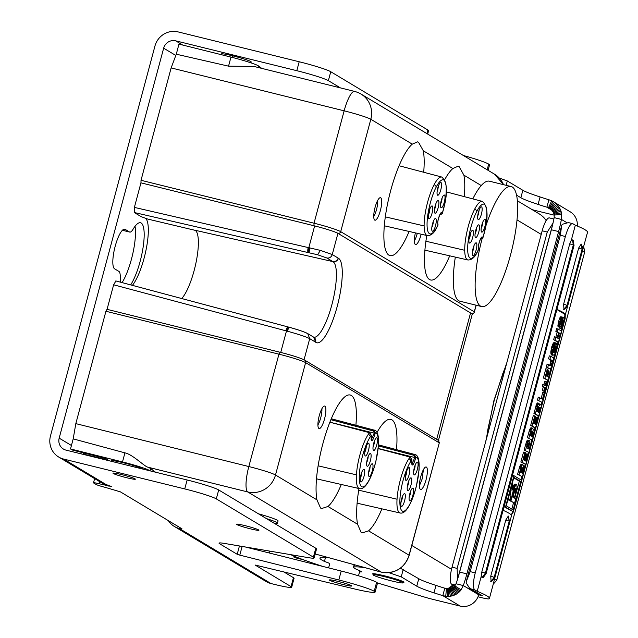 <?xml version="1.0" encoding="UTF-8"?>
<svg xmlns="http://www.w3.org/2000/svg" width="638" height="638" viewBox="0 0 638 638"><rect width="100%" height="100%" fill="white"/><g stroke="black" fill="none" stroke-linecap="round" stroke-linejoin="round"><path stroke-width="0.96" d="M261.747 68.378L258.47 65.937A23.973 1.818 -165 0 0 230.972 57.093L178.975 44.118L176.279 54.206L228.548 66.161L254.02 66.464L354.64 91.417A23.199 5.535 -76.1 0 0 344.145 110.829L171.136 67.915L176.279 54.206M303.568 559.829L295.785 557.875L293.887 556.822M293.711 556.982L293.951 556.081M447.581 588.746A23.199 22.362 -59 0 0 452.805 584.886M379.849 571.76L381.333 572.126A23.199 22.362 -59 0 0 409.078 555.164L439.486 442.15L409.181 555.267L368.581 530.848A58.513 14.945 103.8 0 0 381.907 508.853M142.84 469.066L142.633 468.914A16.221 1.228 -165 0 0 123.477 462.789A16.221 1.228 -165 0 0 111.514 460.811A16.221 1.228 -165 0 0 111.73 461.115L112.152 461.426M108.667 460.644L105.908 458.594L72.269 450.013L70.507 448.953L122.496 461.928A23.973 1.818 15 0 1 149.994 470.772L150.113 470.86M266.349 518.558A23.949 1.818 15 0 1 277.474 523.16A23.949 1.818 15 0 1 274.101 523.208M171.136 67.915L141.022 180.291L314.032 223.204A23.199 1.762 15 0 1 340.708 231.658M355.039 91.585A23.199 22.362 121 0 1 360.941 94.009A23.199 22.362 121 0 1 360.972 94.033A23.199 22.362 121 0 1 370.822 119.274A23.199 1.762 -165 0 0 344.145 110.829L314.032 223.204L313.968 225.748L140.958 182.843L141.022 180.291M140.958 182.843L134.379 207.398L134.235 212.502L141.189 216.673L147.737 219.073L195.228 230.358A36.478 9.315 -76.2 0 1 196.273 261.389A36.478 9.315 -76.2 0 1 181.718 298.536M145.727 218.443A36.478 9.315 -76.2 0 1 146.198 249.195A36.478 9.315 -76.2 0 1 132.401 285.361M287.969 326.927L115.805 280.927M115.893 280.967L113.636 284.795L107.056 309.342L279.978 352.24M438.418 440.507L439.183 442.788L305.618 362.615A23.199 1.762 -165 0 0 278.942 354.17L105.932 311.264L107.017 309.334L280.01 352.24M105.932 311.264L75.818 423.632L248.828 466.545A23.199 1.762 15 0 1 275.504 474.991A23.199 22.362 121 0 1 247.759 491.954A23.199 5.535 -76.1 0 1 248.828 466.545L278.942 354.17L280.066 352.256L280.736 352.423L286.486 330.962L113.636 284.795M155.512 472.192L150.592 468.539A23.973 1.818 -165 0 0 147.753 467.152C144.308 466.346 132.608 454.392 124.928 452.86L73.203 438.872L75.818 423.632M73.203 438.872L70.507 448.953M80.874 453.793L81.281 452.262M503.494 184.661A23.199 22.362 -59 0 0 494.546 174.206L360.972 94.033M409.11 231.45A58.513 14.945 103.8 0 1 390.009 255.615A58.513 14.945 103.8 0 1 388.917 255.16A58.513 14.945 103.8 0 1 387.76 202.86A58.513 14.945 103.8 0 1 412.252 144.164L417.499 141.867L418.56 142.306L423.289 150.775A58.513 14.945 103.8 0 1 423.696 172.26M481.235 185.554L463.89 175.147L459.161 166.678L458.1 166.223L452.86 168.52L423.289 150.775M485.51 227.064A61.798 15.783 -76.2 0 1 511.174 186.551L489.418 181.192A61.798 15.783 103.8 0 0 481.235 185.57A61.798 15.783 103.8 0 0 472.806 198.881M511.174 186.551A61.798 15.783 -76.2 0 1 510.504 255.025A61.798 15.783 -76.2 0 1 481.594 306.551A61.798 15.783 -76.2 0 1 482.041 238.947M455.325 257.106A61.798 15.783 103.8 0 0 459.839 301.184L481.594 306.551M452.852 168.536A58.513 14.945 103.8 0 0 444.742 179.589M426.79 235.494A58.513 14.945 103.8 0 0 429.518 279.532A58.513 14.945 103.8 0 0 430.61 279.986A58.513 14.945 103.8 0 0 449.71 255.822M464.297 196.632A58.513 14.945 103.8 0 0 463.89 175.155M415.394 232.886A11.588 2.959 103.8 0 0 415.561 244.569A11.588 2.959 103.8 0 0 420.984 234.904A11.588 2.959 103.8 0 0 421.16 234.21M380.376 210.54A11.588 2.959 103.8 0 0 380.503 197.7A11.588 2.959 103.8 0 0 375.08 207.358A11.588 2.959 103.8 0 0 374.961 220.198A11.588 2.959 103.8 0 0 380.376 210.54M412.252 144.148L370.822 119.274L340.708 231.65L474.281 311.815L474.194 312.652L472.311 314L438.442 440.411M506.899 362.472L493.948 400.425L485.789 441.249M546.176 220.66A23.199 22.362 -59 0 0 539.182 213.858A23.199 22.362 -59 0 0 539.11 213.818L517.41 200.795M358.995 488.517A58.513 14.945 103.8 0 0 357.551 524.221L361.156 532.419L362.288 532.889L368.581 530.848M280.066 352.256L280.026 352.24C292.068 355.302 300.251 357.91 304.581 360.071A2.321 2.233 -59 0 1 305.618 362.615L275.496 474.991L316.942 499.857L320.555 508.047L321.688 508.518L327.98 506.484L357.543 524.229M396.501 449.646A58.513 14.945 103.8 0 0 391.923 419.844A58.513 14.945 103.8 0 0 390.823 419.381A58.513 14.945 103.8 0 0 376.946 432.604M327.98 506.468A58.513 14.945 103.8 0 0 341.306 484.481M355.9 425.275A58.513 14.945 103.8 0 0 351.315 395.472A58.513 14.945 103.8 0 0 350.222 395.018A58.513 14.945 103.8 0 0 325.651 434.199A58.513 14.945 103.8 0 0 316.942 499.849M426.048 479.832A11.588 2.959 103.8 0 0 426.176 466.992A11.588 2.959 103.8 0 0 420.761 476.65A11.588 2.959 103.8 0 0 420.633 489.49A11.588 2.959 103.8 0 0 426.048 479.832M324.543 418.903A11.588 2.959 103.8 0 0 324.67 406.063A11.588 2.959 103.8 0 0 319.247 415.729A11.588 2.959 103.8 0 0 319.128 428.569A11.588 2.959 103.8 0 0 324.543 418.903M306.639 333.132C303.824 331.68 297.986 329.718 289.126 327.238L287.188 331.154L286.486 330.962L288.599 327.087L289.126 327.238L288.129 326.975A4.641 1.116 105 0 0 288.049 326.943A4.641 1.116 105 0 0 285.872 330.803M313.585 337.191L315.746 342.271A43.671 11.157 103.8 0 0 316.065 342.47A43.671 11.157 103.8 0 0 337.327 305.977A43.671 11.157 103.8 0 0 338.427 258.246L338.284 258.167C337.303 260.743 335.484 261.883 332.821 261.588L195.005 230.238M314.103 337.43L313.697 337.167M317.557 254.745L326.784 257.959A4.641 4.474 -59 0 0 332.254 254.546L320.404 250.383L317.557 254.745L134.235 212.502M308.664 252.457L308.68 248.23L314.638 225.916A20.879 1.587 15 0 1 331.704 230.844A20.879 1.587 -165 0 1 337.933 233.341A2.321 2.233 -59 0 0 340.708 231.65M134.379 207.398L320.404 250.383M313.968 225.748L314.638 225.916M436.679 439.351L470.549 312.939L337.933 233.341L332.254 254.546L338.284 258.167M470.549 312.939L472.311 314L470.413 313.457M280.736 352.423A20.895 1.563 15 0 1 297.81 357.36M287.188 331.154C298.592 334.288 306.104 336.792 309.717 338.65L304.055 359.784M191.432 229.425L195.228 230.358M277.474 523.16L278.072 520.935A23.949 1.818 -165 0 0 258.438 513.805M378.182 448.618L410.114 457.071L411.917 459.791L410.218 457.007M411.933 459.679L411.869 460.078M411.829 464.233L414.867 457.526L415.832 457.55C413.097 466.514 411.773 467.391 411.853 460.181L411.917 459.791A27.857 7.114 -76.2 0 0 410.872 461.234A2.321 1.826 33.6 0 0 408.854 458.794A30.169 7.704 -76.2 0 1 410.114 457.071M378.19 448.482L414.867 457.526L415.896 457.159L414.198 454.368L378.494 444.917M378.43 445.914L413.775 455.269L414.939 457.135M357.097 503.183L400.13 513.008A30.161 7.704 -76.2 0 1 400.106 513.008A30.161 7.704 -76.2 0 1 397.035 499.219A30.161 7.704 -76.2 0 1 408.854 458.802M409.11 497.879A6.563 1.675 103.8 0 0 409.405 500.551A6.563 1.675 103.8 0 0 411.016 499.929A6.563 1.675 103.8 0 0 413.591 491.132A6.563 1.675 103.8 0 0 412.435 488.253A6.563 1.675 103.8 0 0 409.11 497.879M402.745 505.408A6.563 1.675 103.8 0 0 405.218 497.608A6.563 1.675 103.8 0 0 404.165 493.732A6.563 1.675 103.8 0 0 404.157 493.732A6.563 1.675 103.8 0 0 403.407 494.562A6.563 1.675 103.8 0 0 401.198 500.702A6.563 1.675 103.8 0 0 401.127 506.03A6.563 1.675 103.8 0 0 402.745 505.408M407.897 468.555A6.563 1.675 103.8 0 0 405.688 474.704A6.563 1.675 103.8 0 0 405.616 480.023A6.563 1.675 103.8 0 0 407.235 479.401A6.563 1.675 103.8 0 0 409.708 471.61A6.563 1.675 103.8 0 0 408.655 467.726A6.563 1.675 103.8 0 0 407.897 468.555M415.505 473.922A6.563 1.675 103.8 0 0 417.986 466.131A6.563 1.675 103.8 0 0 416.925 462.247L416.925 462.247A6.563 1.675 103.8 0 0 416.175 463.076A6.563 1.675 103.8 0 0 413.966 469.225A6.563 1.675 103.8 0 0 413.895 474.544A6.563 1.675 103.8 0 0 415.505 473.922M409.125 489.665A6.563 1.675 103.8 0 0 411.701 480.869A6.563 1.675 103.8 0 0 410.545 477.99A6.563 1.675 103.8 0 0 409.795 478.819A6.563 1.675 103.8 0 0 407.578 484.968A6.563 1.675 103.8 0 0 407.515 490.287A6.563 1.675 103.8 0 0 409.125 489.665M409.181 497.114A4.251 1.085 103.8 0 0 410.625 491.786L410.641 491.188M400.903 502.592A4.251 1.085 103.8 0 0 402.363 496.667M405.393 476.586A4.251 1.085 103.8 0 0 406.853 470.661M413.671 471.107A4.251 1.085 103.8 0 0 415.131 465.182M407.283 486.85A4.251 1.085 103.8 0 0 408.751 480.924M329.894 422.212L369.506 432.7L371.332 435.315M371.228 439.861L374.267 433.154L375.224 433.178C372.496 442.142 371.172 443.019 371.244 435.818L371.316 435.419A27.857 7.114 -76.2 0 0 370.271 436.87A2.321 1.826 33.6 0 0 368.254 434.422A30.169 7.704 -76.2 0 1 369.506 432.7M334.033 423.233L374.267 433.154L375.296 432.787L373.589 429.996L331.281 418.799M330.899 419.716L373.174 430.897L374.339 432.763M316.496 478.819L359.529 488.644A30.161 7.704 -76.2 0 1 359.505 488.636A30.161 7.704 -76.2 0 1 356.435 474.855A30.161 7.704 -76.2 0 1 368.254 434.43M369.187 454.447A6.563 1.675 103.8 0 0 366.619 463.252A6.563 1.675 103.8 0 0 366.906 465.915A6.563 1.675 103.8 0 0 368.525 465.293A6.563 1.675 103.8 0 0 371.005 457.502A6.563 1.675 103.8 0 0 369.944 453.618A6.563 1.675 103.8 0 0 369.187 454.447M368.509 473.516A6.563 1.675 103.8 0 0 368.804 476.179A6.563 1.675 103.8 0 0 370.415 475.557A6.563 1.675 103.8 0 0 372.991 466.761A6.563 1.675 103.8 0 0 371.834 463.882A6.563 1.675 103.8 0 0 368.509 473.516M362.137 481.036A6.563 1.675 103.8 0 0 364.617 473.244A6.563 1.675 103.8 0 0 363.556 469.361L363.556 469.361A6.563 1.675 103.8 0 0 362.807 470.19A6.563 1.675 103.8 0 0 360.598 476.339A6.563 1.675 103.8 0 0 360.526 481.658A6.563 1.675 103.8 0 0 362.137 481.036M367.297 444.184A6.563 1.675 103.8 0 0 365.088 450.332A6.563 1.675 103.8 0 0 365.016 455.652A6.563 1.675 103.8 0 0 366.627 455.038A6.563 1.675 103.8 0 0 369.107 447.238A6.563 1.675 103.8 0 0 368.046 443.354A6.563 1.675 103.8 0 0 367.297 444.184M374.905 449.559A6.563 1.675 103.8 0 0 377.385 441.759A6.563 1.675 103.8 0 0 376.324 437.875A6.563 1.675 103.8 0 0 376.316 437.875A6.563 1.675 103.8 0 0 375.575 438.705A6.563 1.675 103.8 0 0 373.358 444.853A6.563 1.675 103.8 0 0 373.294 450.173A6.563 1.675 103.8 0 0 374.905 449.559M366.683 462.478A4.251 1.085 103.8 0 0 368.142 456.553M368.573 472.742A4.251 1.085 103.8 0 0 370.024 467.415M370.016 467.423L370.04 466.817M360.303 478.221A4.251 1.085 103.8 0 0 361.762 472.295M364.792 452.214A4.251 1.085 103.8 0 0 366.252 446.289M373.063 446.736A4.251 1.085 103.8 0 0 374.53 440.81M423.385 469.696L422.212 478.811L419.413 485.813M321.903 408.727A10.623 2.712 -76.2 0 1 320.699 417.882A10.623 2.712 -76.2 0 1 317.907 424.924M442.206 213.826L442.182 213.618A0.774 0.678 164.6 0 1 441.209 214.105L440.794 213.323M441.209 214.105L439.981 214.48M440.419 213.738L441.153 213.913A0.774 0.678 -15.4 0 0 442.126 213.435C441.193 209.224 436.727 221.083 437.915 224.704A0.774 0.678 -15.4 0 0 437.939 224.321C436.783 220.581 441.616 210.66 440.858 213.275L440.627 213.267M437.955 224.416A0.774 0.678 164.6 0 1 437.987 224.512L437.939 224.321A0.774 0.678 -15.4 0 0 437.804 224.074M437.931 225.262L437.987 224.528A0.774 0.678 164.6 0 1 437.971 224.895L437.668 225.525M427.324 235.621A30.161 7.704 -76.2 0 1 427.3 235.613A30.161 7.704 -76.2 0 1 424.118 225.924A30.161 7.704 -76.2 0 1 434.239 184.478A30.169 7.704 -76.2 0 1 441.751 177.037A30.169 7.704 -76.2 0 1 441.767 177.037M442.126 213.435L442.182 213.618A27.857 7.114 -76.2 0 0 445.763 183.696A27.857 7.114 -76.2 0 0 436.4 186.687L434.239 184.478M436.711 211.609A6.563 1.675 103.8 0 0 438.856 203.969A6.563 1.675 103.8 0 0 437.74 200.595A6.563 1.675 103.8 0 0 436.591 202.094A6.563 1.675 103.8 0 0 434.39 211.122A6.563 1.675 103.8 0 0 434.709 212.901A6.563 1.675 103.8 0 0 436.711 211.609M437.046 193.139A6.563 1.675 103.8 0 0 437.357 194.917A6.563 1.675 103.8 0 0 439.933 192.397A6.563 1.675 103.8 0 0 441.568 184.605A6.563 1.675 103.8 0 0 440.387 182.62A6.563 1.675 103.8 0 0 439.247 184.119A6.563 1.675 103.8 0 0 437.046 193.139M430.483 207.557A6.563 1.675 103.8 0 0 428.6 218.356A6.563 1.675 103.8 0 0 430.602 217.072A6.563 1.675 103.8 0 0 431.376 215.325A6.563 1.675 103.8 0 0 432.803 208.49A6.563 1.675 103.8 0 0 431.631 206.058A6.563 1.675 103.8 0 0 430.483 207.557M433.944 220.078A6.563 1.675 103.8 0 0 432.054 230.876A6.563 1.675 103.8 0 0 434.063 229.592A6.563 1.675 103.8 0 0 436.201 221.952A6.563 1.675 103.8 0 0 435.084 218.579A6.563 1.675 103.8 0 0 433.944 220.078M442.7 196.632A6.563 1.675 103.8 0 0 440.81 207.438A6.563 1.675 103.8 0 0 442.82 206.146A6.563 1.675 103.8 0 0 443.593 204.399A6.563 1.675 103.8 0 0 445.021 197.565A6.563 1.675 103.8 0 0 443.849 195.132A6.563 1.675 103.8 0 0 442.7 196.632M434.518 209.392L435.012 208.267A4.251 1.085 103.8 0 0 435.937 203.538M437.134 191.48A4.251 1.085 103.8 0 0 437.668 190.284L438.585 185.586M428.409 214.854L428.911 213.722A4.251 1.085 103.8 0 0 429.837 208.993M431.862 227.375L432.365 226.243A4.251 1.085 103.8 0 0 433.29 221.514M440.619 203.929L441.121 202.804A4.251 1.085 103.8 0 0 442.046 198.075M467.925 259.993A30.161 7.704 -76.2 0 1 467.901 259.985A30.161 7.704 -76.2 0 1 464.719 250.295A30.161 7.704 -76.2 0 1 474.839 208.849A30.169 7.704 -76.2 0 1 482.352 201.409A30.169 7.704 -76.2 0 1 482.368 201.409C488.461 206.776 488.612 219.025 482.806 238.157L482.783 237.99A0.774 0.678 164.6 0 1 481.81 238.476L481.395 237.687M481.81 238.476L480.581 238.851M481.02 238.102L481.762 238.285A0.774 0.678 -15.4 0 0 482.735 237.807C481.794 233.596 477.336 245.455 478.516 249.075A0.774 0.678 -15.4 0 0 478.54 248.692C477.384 244.944 482.224 235.023 481.467 237.647L481.235 237.639M478.556 248.788A0.774 0.678 164.6 0 1 478.588 248.876L478.54 248.692A0.774 0.678 -15.4 0 0 478.404 248.445M478.532 249.633L478.596 248.9A0.774 0.678 164.6 0 1 478.572 249.267L478.269 249.897M482.735 237.807L482.783 237.99A27.857 7.114 -76.2 0 0 486.371 208.068A27.857 7.114 -76.2 0 0 477.001 211.05A27.857 7.114 -76.2 0 0 467.662 249.314A27.857 7.114 -76.2 0 0 477.511 251.396A27.857 7.114 -76.2 0 0 478.572 249.267L478.516 249.075M477.647 217.51A6.563 1.675 103.8 0 0 477.966 219.289A6.563 1.675 103.8 0 0 480.534 216.768A6.563 1.675 103.8 0 0 482.168 208.977A6.563 1.675 103.8 0 0 480.996 206.983A6.563 1.675 103.8 0 0 479.848 208.482A6.563 1.675 103.8 0 0 477.647 217.51M471.091 231.929A6.563 1.675 103.8 0 0 469.201 242.727A6.563 1.675 103.8 0 0 471.211 241.443A6.563 1.675 103.8 0 0 471.976 239.697A6.563 1.675 103.8 0 0 473.412 232.854A6.563 1.675 103.8 0 0 472.232 230.43A6.563 1.675 103.8 0 0 471.091 231.929M474.544 244.45A6.563 1.675 103.8 0 0 472.654 255.248A6.563 1.675 103.8 0 0 474.664 253.956A6.563 1.675 103.8 0 0 476.801 246.324A6.563 1.675 103.8 0 0 475.685 242.95A6.563 1.675 103.8 0 0 474.544 244.45M483.301 221.003A6.563 1.675 103.8 0 0 481.419 231.801A6.563 1.675 103.8 0 0 483.421 230.517A6.563 1.675 103.8 0 0 484.194 228.771A6.563 1.675 103.8 0 0 485.622 221.936A6.563 1.675 103.8 0 0 484.449 219.504A6.563 1.675 103.8 0 0 483.301 221.003M477.192 226.466A6.563 1.675 103.8 0 0 475.31 237.264A6.563 1.675 103.8 0 0 477.312 235.98A6.563 1.675 103.8 0 0 479.521 226.953A6.563 1.675 103.8 0 0 478.34 224.967A6.563 1.675 103.8 0 0 477.192 226.466M477.734 215.851A4.251 1.085 103.8 0 0 478.269 214.655L479.186 209.958M469.01 239.226L469.512 238.094A4.251 1.085 103.8 0 0 470.437 233.364M472.463 251.739L472.965 250.614A4.251 1.085 103.8 0 0 473.89 245.885M481.227 228.3L481.722 227.168A4.251 1.085 103.8 0 0 482.647 222.439M475.119 233.763L475.613 232.631A4.251 1.085 103.8 0 0 476.546 227.902M417.276 233.317A10.623 2.712 -76.2 0 1 417.132 233.883A10.623 2.712 -76.2 0 1 414.341 240.925M377.728 200.356A10.623 2.712 -76.2 0 1 376.532 209.511A10.623 2.712 -76.2 0 1 373.74 216.553M105.286 458.355L104.831 459.312L105.35 459.823M84.431 453.044L83.73 454.168L82.876 452.661M384.554 576.688A15.448 1.172 15 0 1 403.009 582.813A15.448 1.172 15 0 1 391.62 580.931A15.448 1.172 15 0 1 373.166 574.814A15.448 1.172 15 0 1 384.554 576.688M168.376 520.648A19.331 18.63 121 0 0 174.302 526.422A19.331 18.63 121 0 0 179.246 528.455L181.989 528.822L120.399 491.858L105.206 487.352A7.736 0.59 15 0 1 96.186 484.505L93.714 483.022A7.736 0.59 15 0 1 93.507 482.814A7.736 0.59 15 0 1 99.201 483.756L111.483 486.547L105.98 484.489A19.331 18.63 -59 0 1 101.035 482.448L58.672 457.015A19.331 18.63 121 0 1 50.466 435.985L154.954 46.032A19.331 18.63 121 0 1 178.074 31.9L299.198 61.758A27.067 2.05 -165 0 1 330.763 71.727L427.851 130A27.043 2.05 -165 0 1 428.592 130.742L427.691 134.076M58.672 457.015A19.331 18.63 121 0 0 63.617 459.057L184.741 488.915A27.067 2.05 15 0 1 216.306 498.884L313.394 557.157A27.043 2.05 15 0 1 314.135 557.899A27.043 2.05 15 0 1 308.018 557.596L224.273 543.401A23.183 1.762 -165 0 0 219.033 543.137A23.183 1.762 -165 0 0 219.663 543.767L237.208 554.294L239.792 555.124L338.81 579.974A31.701 2.408 15 0 1 374.219 591.259A31.701 2.408 15 0 1 375.08 592.128A31.701 2.408 15 0 1 353.269 588.651L255.152 565.045L291.048 586.617A23.199 1.762 15 0 1 291.678 587.247L294.07 578.315A23.199 1.762 -165 0 0 293.44 577.685L283.647 571.808M375.08 592.128L377.473 583.196A31.701 2.408 -165 0 0 376.611 582.327A31.701 2.408 -165 0 0 341.202 571.042L245.144 546.933M314.135 557.899L316.528 548.967A27.043 2.05 -165 0 0 315.786 548.225L218.698 489.952A27.067 2.05 -165 0 0 187.133 479.991L66.009 450.125A10.048 9.69 -59 0 1 59.175 438.131L163.655 48.177A10.048 9.69 -59 0 1 175.681 40.832L182.707 45.051M291.678 587.247A23.199 1.762 15 0 1 274.587 584.432L271.038 583.555A19.331 18.63 -59 0 1 266.094 581.513L247.408 570.3M113.309 473.492A11.588 0.877 -165 0 0 125.415 477.407A11.588 0.877 -165 0 0 135.384 479.178A11.588 0.877 -165 0 0 135.073 478.859A11.588 0.877 -165 0 0 122.974 474.943A11.588 0.877 -165 0 0 112.998 473.173A11.588 0.877 -165 0 0 113.309 473.492M258.605 529.915A11.588 0.877 -165 0 0 246.507 526.007A11.588 0.877 -165 0 0 236.531 524.237A11.588 0.877 -165 0 0 236.842 524.548A11.588 0.877 -165 0 0 248.948 528.463A11.588 0.877 -165 0 0 258.924 530.234A11.588 0.877 -165 0 0 258.605 529.915M329.702 580.285A11.588 0.877 -165 0 0 341.801 584.193A11.588 0.877 -165 0 0 351.777 585.963A11.588 0.877 -165 0 0 351.466 585.652A11.588 0.877 -165 0 0 339.36 581.736A11.588 0.877 -165 0 0 329.383 579.966A11.588 0.877 -165 0 0 329.702 580.285M184.805 532.722L189.717 535.673M188.425 534.811L189.239 535.378M246.451 569.678L241.834 566.951M269.691 551.096L269.188 552.971M330.763 71.727L328.371 80.659A27.067 2.05 15 0 0 296.806 70.69L175.681 40.832M135.057 226.291A34.771 8.884 -76.2 0 1 131.46 259.132A34.771 8.884 -76.2 0 1 122.065 282.602M130.67 284.899A34.771 8.884 103.8 0 0 140.169 261.277A34.771 8.884 103.8 0 0 140.543 222.75A34.771 8.884 103.8 0 0 133.087 229.217A15.456 3.948 -76.2 0 1 129.777 232.096A15.456 3.948 -76.2 0 1 129.49 231.977L125.152 229.369A20.488 5.232 103.8 0 0 124.769 229.209A20.488 5.232 103.8 0 0 115.183 246.284A20.488 5.232 103.8 0 0 114.577 268.813L118.923 271.413A15.456 3.948 -76.2 0 1 120.255 277.131A34.771 8.884 103.8 0 0 120.383 282.148M328.371 80.659L340.413 87.885M250.941 62.843L251.181 61.95A15.456 1.172 -165 0 0 232.726 55.833A15.448 1.172 -165 0 0 221.33 53.951L221.147 54.645M488.102 170.33L489.537 164.971A31.701 2.408 -165 0 0 488.676 164.102A31.701 2.408 -165 0 0 463.363 155.489M478.939 593.834L478.691 594.783A15.464 14.905 -59 0 1 460.205 606.1L433.441 599.505A15.456 1.172 15 0 1 424.166 596.977L377.385 582.933M388.965 572.685L401.238 576.864L416.766 586.178A46.359 3.517 -165 0 0 433.992 592.854A46.359 3.517 -165 0 0 442.812 595.653L445.747 596.251A18.654 18.031 124.9 0 0 447.27 596.37A18.319 17.8 114.4 0 0 448.809 596.355A18 17.569 102.8 0 0 450.356 596.203A17.712 17.33 90.6 0 0 451.887 595.908A17.449 17.09 78.1 0 0 453.403 595.461A17.202 16.851 65.8 0 0 454.878 594.879L456.298 594.145A16.763 16.389 43.8 0 0 457.645 593.276A16.572 16.165 34.4 0 0 458.905 592.271A16.397 15.958 26.1 0 0 460.054 591.131A16.237 15.759 18.7 0 0 461.083 589.879L463.316 585.556A46.359 11.843 103.8 0 0 466.888 573.873L558.609 231.562A46.359 11.843 103.8 0 0 561.416 219.424L554.167 217.63A46.359 11.843 -76.2 0 1 551.36 229.776L459.639 572.087A46.359 11.843 -76.2 0 1 456.058 583.77L454.822 585.851A9.323 8.406 -131.3 0 1 454.256 586.45A9.65 8.677 -124.2 0 1 453.626 586.984A10.001 8.964 -116.8 0 1 452.948 587.454A10.391 9.275 -109.3 0 1 452.214 587.861A10.806 9.602 -101.6 0 1 451.441 588.188A11.269 9.945 -93.8 0 1 450.643 588.443A11.763 10.304 -86.1 0 1 449.814 588.619A12.305 10.663 -78.4 0 1 448.977 588.73A12.896 11.037 -70.8 0 1 448.131 588.762A13.534 11.412 -63.4 0 1 447.278 588.722A14.227 11.787 -56.3 0 1 446.44 588.611L444.806 588.212A46.359 3.517 15 0 1 435.985 585.413A46.359 3.517 15 0 1 418.759 578.738L400.417 568.203M323.37 566.568A92.733 7.034 15 0 1 290.713 554.661M328.403 557.612A77.278 5.862 -165 0 0 319.941 558.043A77.278 5.862 -165 0 0 324.439 561.44A15.456 1.172 15 0 1 329.734 563.697A17.011 1.292 -165 0 0 329.75 563.705M359.529 571.943L361.906 571.911L359.146 570.412A34.771 2.64 15 0 1 354.425 568.283A34.771 2.64 15 0 1 353.476 567.326A34.771 2.64 15 0 1 353.827 567.078A73.402 5.567 15 0 1 365.096 567.708M403.112 582.43A16.221 1.228 -165 0 0 403.958 582.263A16.221 1.228 -165 0 0 384.578 575.843A16.221 1.228 -165 0 0 372.616 573.873A16.221 1.228 -165 0 0 373.27 574.431M433.992 592.854L435.985 585.413M328.626 567.884L329.734 563.697M325.532 557.349L324.439 561.44M516.605 195.172L520.855 197.724A46.359 3.517 -165 0 0 538.081 204.391A46.359 3.517 -165 0 0 546.894 207.198L548.473 207.829A14.227 11.261 -104.7 0 1 549.23 208.227A13.534 11.061 -99 0 1 549.406 208.331A13.534 11.061 -99 0 1 549.964 208.69A12.896 10.838 -92.9 0 1 550.666 209.208A12.305 10.599 -86.6 0 1 551.328 209.782A11.763 10.344 -79.9 0 1 551.934 210.412A11.269 10.088 -72.9 0 1 552.484 211.09A10.806 9.825 -65.5 0 1 552.971 211.816A10.391 9.57 -57.8 0 1 553.393 212.582A10.001 9.315 -49.6 0 1 553.736 213.387A9.65 9.06 -41.2 0 1 553.999 214.216A9.323 8.82 -32.6 0 1 554.175 215.062L554.167 217.63M566.329 222.367L561.416 219.424L561.687 214.432A16.237 16.165 -174.6 0 0 561.432 212.797A16.397 16.333 164.8 0 0 561.009 211.202A16.572 16.5 143 0 0 560.435 209.663A16.763 16.668 123.7 0 0 559.709 208.195A16.971 16.827 108.3 0 0 558.856 206.824A17.202 16.987 96.3 0 0 557.883 205.54A17.449 17.138 86.8 0 0 556.807 204.359A17.712 17.274 79 0 0 555.634 203.299A18 17.393 72.3 0 0 554.382 202.35A18.319 17.497 66.4 0 0 553.377 201.704A18.319 17.497 66.4 0 0 553.066 201.52A18.654 17.577 61.1 0 0 551.703 200.811L548.887 199.75A46.359 3.517 15 0 1 540.075 196.951A46.359 3.517 15 0 1 522.849 190.284L507.314 180.961L499.259 178.01M554.183 215.15L537.531 211.042A15.456 1.172 15 0 1 532.14 209.631M577.278 226.011A15.464 14.905 -59 0 0 570.244 211.832L553.377 201.704M538.081 204.391L540.075 196.951M551.519 209.966L546.894 207.198L548.887 199.75M460.205 606.1L442.812 595.653L444.806 588.212M456.058 583.77L463.316 585.556L478.699 594.791L482.312 595.677A3.868 3.724 -59 0 1 481.323 595.27L469.68 588.284L482.312 595.677M454.144 586.561A92.717 7.034 15 0 1 453.913 585.812A92.717 7.034 15 0 1 454.017 585.62L451.592 584.169L455.436 585.014M553.808 219.025L549.414 217.909A15.464 3.948 103.8 0 0 542.18 230.796L452.055 567.166A15.464 3.948 103.8 0 0 451.592 584.169M584.727 251.906L583.69 246.603L584.727 251.906L496.731 580.301L493.238 584.161L494.498 579.089A6.181 0.471 15 0 1 496.787 580.094L584.727 251.906A6.181 0.471 -165 0 0 582.438 250.909L587.534 232.272A92.717 7.034 -165 0 0 575.324 225.206L572.908 223.755A15.464 3.948 -76.2 0 0 572.621 223.635L568.434 222.598L562.325 224.281A15.464 3.948 103.8 0 0 561.735 225.278L466.242 581.657A15.464 3.948 103.8 0 0 466.211 582.972L469.68 588.284M575.324 225.206L571.369 239.968L569.726 243.868L481.794 572.047A6.181 0.471 15 0 1 485.366 573.235A6.181 0.471 15 0 1 486.1 573.674L483.413 577.31L482.097 577.478L481.18 576.569L477.224 591.338A92.717 7.034 15 0 1 489.426 598.404A92.717 7.034 15 0 1 488.955 598.891A11.588 0.877 15 0 1 478.029 596.777M486.1 573.674L574.033 245.494L573.275 240.566L572.549 239.92L571.369 239.968M556.791 309.829L557.676 309.709A92.717 7.034 15 0 1 565.268 314.263L565.156 318.514L564.279 318.689M582.438 250.909L565.029 315.866M496.731 580.301L493.27 584.073L489.426 598.404M512.617 511.516L513.311 512.003L511.907 514.132L494.498 579.089M511.907 514.132L511.429 515.193A92.717 7.034 -165 0 0 503.837 510.639L503.199 509.842M491.1 581.537L490.742 576.186A6.181 0.471 15 0 1 494.163 577.422A6.181 0.471 15 0 1 494.338 577.597L494.338 577.597C494.769 578.06 493.692 579.376 491.1 581.537M494.338 577.597L509.387 521.405A6.181 0.471 -165 0 0 509.22 521.238A6.181 0.471 -165 0 0 505.798 519.994L490.742 576.186M505.798 519.994L508.295 516.054L508.55 516.445M563.625 304.182A6.181 0.471 15 0 1 567.046 305.427A6.181 0.471 15 0 1 567.214 305.594C567.653 306.065 566.576 307.38 563.984 309.542L563.625 304.182L578.674 247.999L581.17 244.059L581.433 244.45M466.242 581.657L470.182 571.632L560.316 235.262L565.388 236.515L475.262 572.884A15.464 3.948 -76.2 0 0 474.808 589.887L477.224 591.338M561.735 225.27L560.316 235.262M565.388 236.515A15.464 3.948 -76.2 0 1 572.621 223.635M481.794 572.047L481.18 576.569M557.157 309.669L564.494 314.071A3.868 0.989 -76.2 0 1 564.383 318.322M561.815 327.9L561.073 330.659M560.252 333.738L558.864 338.906M558.051 341.952L557.141 345.349M554.813 354.042L553.449 359.122M551.041 368.094L548.584 377.257M547.771 380.312L546.24 386.006M545.689 388.087L544.413 392.849M541.861 402.363L541.327 404.34M540.506 407.419L539.11 412.634M538.297 415.665L537.81 417.499M535.083 427.667L532.602 436.926M531.781 439.981L529.293 449.264M528.479 452.31L527.985 454.144M525.257 464.32L522.785 473.555M521.964 476.626L521.071 479.959M512.537 511.812A3.868 0.989 -76.2 0 1 511.158 514.842M550.57 365.781L547.077 364.202L546.303 367.097L550.147 368.804L551.599 367.137L553.002 362.639L553.433 358.795L553.114 357.711L550.761 356.211L549.31 355.852L548.536 358.755L550.961 360.566L549.717 365.271M544.222 392.737L542.499 399.173L538.249 397.139L537.467 400.066L542.348 402.482L544.86 393.12L544.222 392.737L542.771 392.378L541.168 398.375M524.97 452.462L523.527 452.103L520.863 462.024L525.752 464.44L528.431 454.415L527.793 454.033L525.895 461.13L525.058 460.628L526.773 454.216L526.183 453.865L524.46 460.269L523.742 459.839L525.616 452.844L524.97 452.462L522.315 462.375L525.752 464.44M527.793 454.033L526.278 453.921M531.294 427.827L529.636 429.669L527.387 437.676L532.275 440.1L533.049 437.197L531.821 436.456L533.24 429.693L532.746 428.186L531.294 427.827M558.043 326.728L559.709 327.334L559.359 325.26L559.989 321.775L561.249 318.218L562.517 317.126L560.451 316.895L558.537 321.416L557.923 326.249L559.494 327.087M559.526 327.286L559.303 328.107L561.432 328.339L563.49 323.586L564.207 318.051L562.325 317.078M546.216 381.684L545.219 385.392L542.81 384.459L542.292 386.397L543.249 386.971L542.26 390.679L544.222 391.349L545.219 387.633L546.176 388.215L546.694 386.277L545.737 385.703L546.726 381.987L544.764 381.325L543.855 384.722M535.202 417.045L535.992 417.236L534.285 423.616L533.559 423.185L535.426 416.215L533.336 415.474L530.688 425.371L534.118 427.428L535.569 427.787L538.257 417.77L536.095 417.292M513.925 475.677L512.474 475.318L504.06 506.724L513.104 511.636L521.517 480.231L513.925 475.677L505.511 507.082L513.104 511.636M529.444 440.499L527.538 440.132L526.661 441.289L524.085 450.013L528.966 452.438L529.747 449.535L528.511 448.793L529.891 441.448L529.444 440.499L527.778 440.1M559.127 333.403L560.738 333.857L561.52 330.931L556.639 328.514L555.857 331.441L557.173 332.231L555.865 337.111M557.173 332.231L558.625 332.589L557.197 337.901L554.43 336.752L553.656 339.655L557.086 341.713L558.537 342.072L559.319 339.177L557.827 338.276L559.247 332.964L560.738 333.857M555.778 342.861L553.632 342.805L551.862 346.41L550.889 353.412L551.559 354.959L553.01 355.318L552.301 351.817L554.007 344.903L555.778 342.861L553.656 348.181L553.577 352.264L554.183 352.447L554.996 351.61L556.081 348.244L555.85 346.011L554.813 345.756M554.566 346.035L554.51 348.492L553.345 351.546M540.123 404.277L541.566 404.636L539.9 404.301M537.348 403.033L539.03 403.296L537.587 402.929L536.837 403.607L533.902 413.368L537.34 415.426L538.791 415.785L539.557 412.906L538.217 412.1L539.533 407.722L541.04 407.363L541.822 404.468M519.818 466.322L517.57 474.329L522.45 476.745L523.232 473.827L522.004 473.085L523.288 467.893L523.28 465.293L521.023 464.448L519.818 466.322L521.27 466.681L522.187 465.046L522.929 464.815M547.316 369.083L545.865 368.724L543.377 378.007L548.257 380.431L549.039 377.529L547.611 376.675L549.095 371.156L548.513 370.806L547.037 376.324L546.24 375.854L547.954 369.466L547.316 369.083L544.828 378.366L548.257 380.431M513.311 512.003L565.156 318.514M548.536 358.755L552.029 360.342L550.578 359.984M550.761 356.211L549.988 359.114M548.345 368.325L550.147 368.804M546.303 367.097L549.796 368.684M548.528 364.553L547.747 367.456M549.781 365.231L551.399 365.335L552.42 361.698L552.029 360.342M549.948 364.976L551.399 365.335M550.155 364.513L551.607 364.872M550.371 363.931L551.822 364.29M550.602 363.158L552.053 363.516M550.897 361.826L552.349 362.185M550.969 361.339L552.42 361.698M551.001 360.917L552.444 361.267M550.961 360.566L552.412 360.925M550.881 360.287L552.333 360.645M537.467 400.066L542.348 402.482M539.7 397.49L538.919 400.417M525.393 453.666L526.183 453.865M520.863 462.024L522.315 462.375M527.387 437.676L532.275 440.1M528.982 431.727L530.433 432.085L528.838 438.035M529.309 430.626L530.76 430.985L531.717 428.784L532.746 428.186M530.433 432.085L530.76 430.985M529.636 429.669L531.087 430.028M529.955 428.975L531.406 429.334M530.266 428.425L531.717 428.784M530.553 428.066L532.004 428.425M530.832 427.819L532.283 428.178M531.071 427.787L532.523 428.146M532.068 432.891L532.212 431.352L531.685 431.041L530.202 435.491L531.223 436.105L532.068 432.891L530.983 432.62M531.271 431.798L532.212 432.03M530.712 433.593L531.829 433.864M531.709 431.025L532.132 431.129M531.582 431.2L532.212 431.352M557.923 326.249L559.374 326.6M557.891 325.635L559.335 325.986M557.907 324.901L559.359 325.26M557.995 324.104L559.446 324.463M558.138 323.211L559.59 323.57M558.537 321.416L559.989 321.775M559.135 319.471L560.587 319.829M559.454 318.601L560.906 318.96M559.797 317.86L561.249 318.218M560.124 317.293L561.576 317.644M560.451 316.895L561.903 317.253M560.762 316.727L562.214 317.086M560.339 324.359L560.834 321.273L562.517 317.126M560.268 323.753L560.786 323.873L562.74 318.617L563.856 317.429M560.547 324.407L560.786 323.873M560.483 322.533L561.209 322.716M561.089 320.619L561.879 320.81M561.815 319.742L562.23 319.845M562.158 318.474L562.74 318.617M562.309 317.899L563.035 318.083M562.429 317.453L563.338 317.676M562.509 317.166L563.649 317.445M561.504 325.667L561.057 325.532L561.504 325.667L560.754 328.466M561.097 325.428L561.863 325.619L562.596 324.232L562.931 323.123L562.022 322.9M561.193 325.189L562.046 325.404M561.32 324.846L562.245 325.077M561.631 323.992L562.596 324.232M562.309 322.102L563.131 322.302L562.931 323.123M562.62 321.233L563.306 321.4L563.027 320.26M563.131 322.302L563.306 321.4M562.852 320.563L563.338 320.683M559.709 327.334L560.643 326.449L563.187 320.3M545.131 387.952L546.176 388.215M542.26 390.679L544.222 391.349M543.249 386.971L544.7 387.33L543.712 391.038M542.292 386.397L544.7 387.33M544.262 384.818L543.743 386.748M537.619 417.38L535.713 424.477L534.875 423.975L536.59 417.595L535.992 417.236M530.688 425.371L535.569 427.787M534.788 415.832L532.14 425.729M504.06 506.724L505.511 507.082M513.151 509.937L506.261 505.806L513.885 477.376L520.768 481.507L513.151 509.937M513.765 477.822L519.316 481.148L514.738 498.246M513.502 502.84L511.82 509.14M512.928 496.531L514.651 497.05L517.083 487.129L516.708 484.449L514.994 484.059L513.877 485.406M509.563 500.375L514.619 503.111L515.759 498.86L512.785 497.074L514.93 489.258L515.783 488.548L515.36 488.445M509.339 494.338L508.223 499.793L508.941 500.224L510.392 500.575L512.131 495.543L514.38 485.709L513.662 485.279L511.995 490.439L513.111 484.944L512.41 484.529L510.958 489.944L510.544 489.84M519.316 481.148L520.768 481.507M514.595 490.311L515.576 490.55L515.105 492.305L514.435 491.906L513.271 496.228L514.651 497.05M514.834 489.529L515.751 489.753L515.783 488.548M515.576 490.55L515.751 489.753M515.089 488.883L515.831 489.067M509.515 500.559L514.619 503.111M513.622 488.533L514.236 488.684L510.958 500.918M513.893 487.52L514.539 487.679L515.847 484.88L516.708 484.449M514.236 488.684L514.539 487.679M514.132 486.627L514.842 486.802M514.34 485.853L515.177 486.06M514.076 485.016L515.52 485.374M514.403 484.521L515.847 484.88M514.714 484.218L516.166 484.577M514.994 484.059L516.445 484.417M509.363 494.394L511.078 494.913L509.674 500.144L510.392 500.575M509.626 494.554L511.078 494.913M509.459 493.868L510.536 494.131L510.958 489.944M510.815 494.753L510.536 494.131M509.714 492.919L510.44 493.102M510.105 491.483L510.599 491.603M511.995 484.425L512.41 484.529M513.064 485.127L513.662 485.279M508.223 499.793L509.674 500.144M524.085 450.013L528.966 452.438M525.672 444.088L527.124 444.447L525.529 450.372M526.007 442.963L527.459 443.322L529.229 440.459M527.124 444.447L527.459 443.322M526.326 442.03L527.778 442.389M526.661 441.289L528.112 441.648M526.972 440.738L528.416 441.089M527.251 440.372L528.703 440.73M527.538 440.132L528.99 440.491M528.766 445.196L528.918 443.665L528.392 443.346L526.892 447.82L527.921 448.442L528.766 445.196L527.69 444.933M527.969 444.112L528.91 444.343M528.416 443.33L528.83 443.434M527.411 445.898L528.527 446.177M528.288 443.506L528.918 443.665M553.656 339.655L558.537 342.072M555.881 337.111L555.1 340.014M555.857 331.441L558.625 332.589M558.09 328.873L557.309 331.8M553.648 352.32L554.183 352.447M553.489 352.048L554.438 352.28M553.377 351.697L554.709 352.024M553.545 351.251L554.996 351.61M553.816 350.709L555.267 351.067M554.095 350.015L555.546 350.374M554.358 349.114L555.81 349.472M554.51 348.492L555.961 348.85M554.629 347.885L556.081 348.244M554.693 347.367L556.145 347.718M554.709 346.905L556.161 347.263M554.693 346.474L556.145 346.833M554.621 346.171L556.073 346.53M555.738 343.005L556.599 343.212L555.85 346.011M556.599 343.212L557.141 345.636L556.456 349.855L554.661 354.297L553.01 355.318M551.312 354.664L552.763 355.023M551.041 354.154L552.492 354.505M550.889 353.412L552.341 353.771M550.825 352.511L552.277 352.87M550.849 351.466L552.301 351.817M550.969 350.27L552.42 350.629M551.216 348.906L552.668 349.265M551.567 347.439L553.018 347.798M551.862 346.41L553.313 346.761M552.205 345.429L553.656 345.788M552.556 344.552L554.007 344.903M552.915 343.818L554.366 344.177M553.274 343.236L554.725 343.595M553.632 342.805L555.084 343.164M553.983 342.574L555.435 342.925M533.902 413.368L538.791 415.785M535.8 406.294L537.244 406.653L535.354 413.719M536.04 405.465L537.491 405.824L538.799 403.391M537.244 406.653L537.491 405.824M536.295 404.763L537.746 405.114M536.574 404.133L538.025 404.492M536.837 403.607L538.289 403.966M537.084 403.288L538.536 403.647M539.581 405.449L539.03 403.296M539.62 405.074L541.566 404.636M539.636 404.755L540.083 404.867M539.628 404.524L540.25 404.675M539.628 404.245L540.569 404.484M539.628 404.229L540.857 404.532M538.352 406.637L538.663 407.674L537.675 411.749L536.717 411.175L538.352 406.637M537.228 409.253L538.281 409.508M537.507 408.288L538.52 408.535M537.794 407.467L538.663 407.674M538.113 406.861L538.663 406.996M519.499 467.255L520.951 467.606L521.27 466.681M520.145 465.604L521.597 465.963M520.448 465.078L521.9 465.437M520.736 464.687L522.187 465.046M521.023 464.448L522.474 464.807M521.262 464.416L522.713 464.767M517.57 474.329L522.45 476.745M519.165 468.38L520.608 468.739L519.021 474.688M520.608 468.739L520.951 467.606M522.251 469.512L522.394 467.981L521.876 467.662L520.385 472.112L521.413 472.734L522.251 469.512L521.174 469.249M521.461 468.428L522.402 468.659M521.772 467.821L522.394 467.981M521.9 467.646L522.323 467.75M520.887 470.246L522.004 470.517M547.651 370.598L548.513 370.806M543.377 378.007L544.828 378.366M457.502 579.408L457.127 568.41L452.055 567.166M552.835 223.858L457.972 577.892M553.002 223.148L547.26 232.049L457.127 568.41M490.742 581.537L494.163 577.422L509.22 521.238L508.295 516.054M258.47 65.937L258.063 67.461M296.04 556.934L295.785 557.875M411.805 545.474L451.521 569.311M379.801 571.744L322.062 555.85L381.404 572.15A3.868 0.989 -76.2 0 1 381.333 572.126L247.759 491.954L147.753 467.152M322.062 555.85A34.771 2.64 -165 0 0 315.172 554.015L322.015 555.834M111.849 460.668L111.73 461.115M228.548 66.161L230.972 57.093M474.281 311.815L476.06 305.187M541.215 234.409L517.051 219.911M313.824 337.247A39.038 9.969 103.8 0 0 332.422 302.635A39.038 9.969 103.8 0 0 332.964 261.66A39.022 9.969 103.8 0 0 332.821 261.596L332.677 261.5A4.641 4.474 -59 0 0 338.148 258.087M332.964 261.66A4.641 4.474 -60.9 0 0 338.427 258.246M332.677 261.5L326.784 257.959M308.266 247.233A4.641 1.101 102.9 0 0 308.13 252.329M315.746 342.271L309.717 338.65L307.723 333.586C303.959 331.569 295.657 329.009 289.078 327.214M315.611 342.191A4.641 4.474 -59 0 0 313.649 337.143L307.747 333.602M309.135 252.568L309.589 247.544M150.592 468.539L149.994 470.772M122.496 461.928L124.928 452.86M411.853 460.181L411.733 464.217M407.778 507.984L408.041 507.25A27.857 7.114 -76.2 0 0 418.137 477.192A27.857 7.114 -76.2 0 0 415.896 457.159L415.832 457.55M413.775 455.269L414.198 454.368M414.206 454.368A30.169 7.704 -76.2 0 1 414.556 454.423A30.169 7.704 -76.2 0 1 414.572 454.431L378.494 444.869M397.035 499.219L358.716 490.183M408.041 507.25A27.857 7.114 -76.2 0 1 399.962 498.557A27.857 7.114 -76.2 0 1 410.872 461.234M367.177 483.612L367.44 482.878A27.857 7.114 -76.2 0 0 377.536 452.82A27.857 7.114 -76.2 0 0 375.296 432.787L375.224 433.178M373.174 430.897L373.589 429.996A30.169 7.704 -76.2 0 1 373.956 430.06A30.169 7.704 -76.2 0 1 373.972 430.06L331.305 418.759M356.435 474.855L318.115 465.812M367.44 482.878A27.857 7.114 -76.2 0 1 359.361 474.194A27.857 7.114 -76.2 0 1 370.271 436.87M424.118 225.924L385.296 216.856M436.679 227.726A2.321 1.571 -152.1 0 0 436.783 227.575A2.321 1.571 -152.1 0 0 436.799 227.535A2.321 1.571 -152.1 0 0 436.91 227.024A27.857 7.114 -76.2 0 0 437.971 224.895L437.915 224.704M436.91 227.024A27.857 7.114 -76.2 0 1 427.053 224.951A27.857 7.114 -76.2 0 1 436.4 186.687M464.719 250.295L425.905 241.228M477.28 252.098A2.321 1.571 -152.1 0 0 477.384 251.938A2.321 1.571 -152.1 0 0 477.399 251.906A2.321 1.571 -152.1 0 0 477.511 251.396M474.839 208.849L477.001 211.05M104.831 459.312L83.73 454.168M99.759 481.682L99.201 483.756M271.038 583.555L179.246 528.455L179.541 527.355M63.617 459.057L105.98 484.489M291.048 586.617L293.44 577.685M376.611 582.327L374.219 591.259M338.81 579.974L341.202 571.042M242.129 546.423L239.792 555.124M237.208 554.294L239.433 545.969M219.903 542.898L219.663 543.767M313.394 557.157L315.786 548.225M218.698 489.952L216.306 498.884M184.741 488.915L187.133 479.991M296.806 70.69L299.198 61.758M59.175 438.131L71.432 445.491M175.665 55.386L163.655 48.177M488.676 164.102L487.161 169.772M426.886 133.597L427.851 130M232.296 57.428L232.726 55.833M122.456 230.238L129.49 231.977M125.152 229.369L124.354 229.178M108.627 486.076L108.843 485.287M416.766 586.178L418.759 578.738M403.232 569.415L401.238 576.864M354.441 564.774L353.827 567.078M558.609 231.562L551.36 229.776M459.639 572.087L466.888 573.873M554.175 215.062L561.687 214.432M520.855 197.724L522.849 190.284M507.314 180.961L506.149 185.315M446.44 588.611L445.747 596.251M447.278 588.722L447.27 596.37M448.131 588.762L448.809 596.355M448.977 588.73L450.356 596.203M449.814 588.619L451.887 595.908M450.643 588.443L453.403 595.461M451.441 588.188L454.878 594.879M452.214 587.861L456.298 594.145M452.948 587.454L457.645 593.276M453.626 586.984L458.905 592.271M454.256 586.45L460.054 591.131M454.822 585.851L461.083 589.879M553.999 214.216L561.432 212.797M553.736 213.387L561.009 211.202M553.393 212.582L560.435 209.663M552.971 211.816L559.717 208.195M552.484 211.09L558.856 206.816M551.934 210.412L557.883 205.54M551.328 209.782L556.807 204.359M550.666 209.208L555.634 203.299M549.964 208.69L554.382 202.35M549.23 208.227L553.066 201.52M548.473 207.829L551.703 200.811M474.808 589.887L471.179 588.994M470.182 571.632L475.262 572.884M574.033 245.494A6.181 0.471 -165 0 0 573.299 245.056A6.181 0.471 -165 0 0 569.726 243.868M482.097 577.478L485.366 573.235L573.299 245.056L572.549 239.92M564.494 314.071L565.268 314.263M547.26 232.049L542.18 230.796M567.214 305.594L582.271 249.41A6.181 0.471 -165 0 0 582.103 249.243A6.181 0.471 -165 0 0 578.682 247.999M563.625 309.542L567.046 305.427L582.103 249.243L581.17 244.059M360.933 94.025A23.175 23.175 0 0 0 354.624 91.433M476.179 305.219L474.209 312.572M503.557 184.677L494.45 174.142M546.256 220.533A23.175 23.175 0 0 0 539.174 213.866M448.865 588.738A23.175 23.175 0 0 0 453.49 585.301M506.237 364.928L502.712 373.868L494.163 400.624L487.974 428.864L486.403 438.952M381.412 572.158C395.034 574.088 404.293 568.458 409.189 555.275M115.821 280.927L288.591 327.087M304.629 360.095L438.928 440.706M192.325 229.632L190.778 229.265M410.202 457.015L378.19 448.546M400.106 513.008C402.61 513.574 405.178 511.883 407.81 507.944C411.207 502.616 414.078 495.303 416.423 485.996L419.038 470.142C419.597 460.006 418.105 454.766 414.556 454.423M371.348 435.379L369.617 432.636L329.918 422.149M371.133 439.845L371.348 435.371M359.505 488.636C362.009 489.202 364.577 487.512 367.209 483.572C370.606 478.245 373.477 470.932 375.822 461.625L378.438 445.771C378.996 435.634 377.505 430.395 373.956 430.06M427.165 235.574L384.291 225.788M441.632 177.005L399.093 165.744M441.751 177.037C447.86 182.404 448.012 194.654 442.206 213.786M440.045 214.567L442.198 213.842M437.915 225.286L436.783 227.575M427.3 235.613C431.144 235.661 434.311 232.966 436.783 227.527M467.766 259.945L424.892 250.16M482.232 201.377L446.289 191.863M482.799 238.205L480.542 238.899M478.516 249.657L477.384 251.938M467.901 259.985C471.753 260.033 474.911 257.337 477.391 251.898M403.009 582.813L403.312 581.704M373.166 574.814L373.461 573.706M94.631 478.604L93.507 482.814M174.302 526.422L184.43 532.499M189.685 535.649L242.137 567.134M129.777 232.096L122.416 230.278M359.864 570.699L358.5 575.795M112.36 460.652L112.128 461.497M354.178 564.702L353.476 567.326M509.395 521.413L508.43 516.182M582.271 249.41C582.949 249.211 582.63 247.472 581.306 244.187"/></g></svg>
